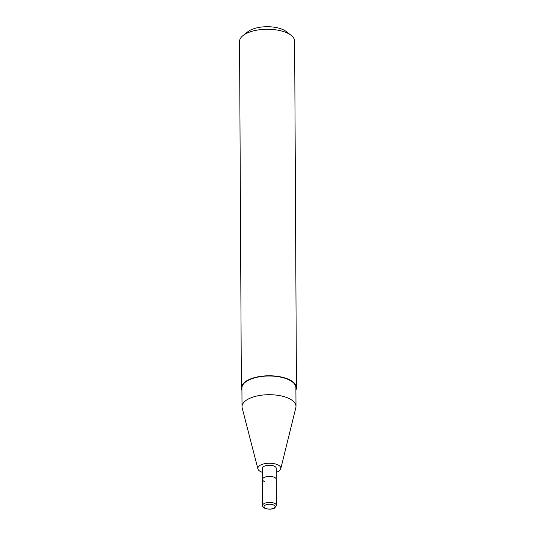<?xml version="1.0" encoding="UTF-8"?>
<svg xmlns="http://www.w3.org/2000/svg" width="536" height="536" viewBox="0 0 536 536"><rect width="100%" height="100%" fill="white"/><g stroke="black" fill="none" stroke-linecap="round" stroke-linejoin="round"><path stroke-width="0.8" d="M276.409 505.374A6.888 3.015 179.7 0 0 274.573 503.338A6.888 3.015 179.7 0 0 267.002 502.614A6.888 3.015 179.7 0 0 262.64 505.448C262.452 506.353 263.21 507.304 264.898 508.316C265.534 509.053 272.683 509.93 274.861 507.88L276.409 505.374L276.275 479.385A6.888 3.015 179.7 0 0 274.439 477.348A6.888 3.015 179.7 0 1 276.275 479.385L276.214 468.25A6.888 3.015 179.7 0 0 274.378 466.206A6.888 3.015 179.7 0 0 266.807 465.483A6.888 3.015 179.7 0 0 262.446 468.317L262.499 479.459A6.888 3.015 179.7 0 0 264.335 481.495M262.499 479.459A6.888 3.015 179.7 0 1 266.868 476.625A6.888 3.015 179.7 0 1 274.439 477.348A6.888 3.015 179.7 0 0 266.868 476.625A6.888 3.015 179.7 0 0 262.499 479.459L262.64 505.448M295.906 390.101A27.537 12.073 179.7 0 0 296.448 387.695L294.632 41.185A27.537 12.073 179.7 0 0 291.102 35.316L286.278 31.564A22.03 9.655 179.7 0 0 283.222 29.741A22.03 9.655 179.7 0 0 247.813 31.765L243.022 35.564A27.537 12.073 179.7 0 0 239.552 41.473L241.368 387.984A27.537 12.073 179.7 0 0 241.93 390.382M291.102 35.316A27.537 12.073 179.7 0 0 287.289 33.038A27.537 12.073 179.7 0 0 243.022 35.564M296.448 387.695A27.537 12.073 179.7 0 0 289.105 379.548A27.537 12.073 179.7 0 0 258.821 376.654A27.537 12.073 179.7 0 0 241.368 387.984M276.234 472.283A11.497 5.038 179.7 0 0 280.757 468.779L295.839 407.688A26.988 11.832 179.7 0 0 295.993 406.389L295.892 387.702A26.988 11.832 179.7 0 0 288.696 379.716A26.988 11.832 179.7 0 0 259.022 376.875A26.988 11.832 179.7 0 0 241.917 387.984L242.017 406.67A26.988 11.832 179.7 0 0 242.185 407.97L257.903 468.9A11.497 5.038 179.7 0 0 260.898 471.747A11.497 5.038 179.7 0 0 262.466 472.357M295.993 406.389A26.988 11.832 179.7 0 0 288.797 398.402A26.988 11.832 179.7 0 0 259.123 395.561A26.988 11.832 179.7 0 0 242.017 406.67M280.757 468.779A11.497 5.038 179.7 0 0 277.762 464.819A11.497 5.038 179.7 0 0 264.536 463.72A11.497 5.038 179.7 0 0 257.903 468.9M273.568 504.986A5.507 2.412 179.7 0 0 265.782 504.892A5.507 2.412 179.7 0 0 265.488 508.302A5.507 2.412 179.7 0 0 273.273 508.403A5.507 2.412 179.7 0 0 273.568 504.986"/></g></svg>

